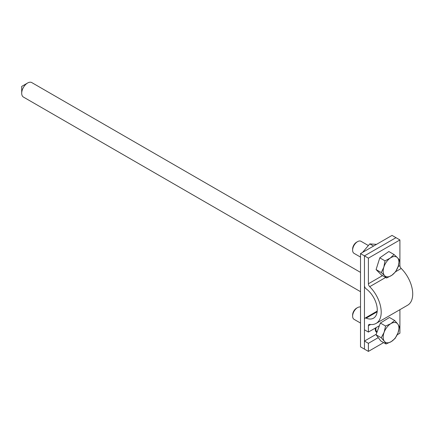 <?xml version="1.0" encoding="UTF-8"?>
<svg xmlns="http://www.w3.org/2000/svg" width="434" height="434" viewBox="0 0 434 434"><rect width="100%" height="100%" fill="white"/><g stroke="black" fill="none" stroke-linecap="round" stroke-linejoin="round"><path stroke-width="0.65" d="M376.88 332.498A6.966 4.02 -60 0 1 376.734 332.417A6.966 4.02 -60 0 1 375.388 328.033M376.121 323.406A24.532 14.165 -120 0 0 369.703 286.673A2.788 1.606 60 0 1 368.395 283.776L368.395 258.149L364.457 255.876L395.971 237.675L364.457 255.876L364.457 285.594A2.788 1.606 -120 0 0 366.16 288.838A18.109 10.454 60 0 1 376.587 304.776A18.109 10.454 60 0 1 373.511 318.187A18.109 10.454 60 0 1 366.16 318.144A2.788 1.606 -120 0 0 365.032 318.138A2.788 1.606 -120 0 0 364.457 319.413L364.457 329.797L368.395 332.075L368.395 325.782A2.788 1.606 60 0 1 368.971 324.507A2.788 1.606 60 0 1 369.703 324.393A24.532 14.165 -120 0 0 376.121 323.406L407.64 305.205A24.532 14.165 -120 0 0 401.217 268.472A2.788 1.606 60 0 1 399.909 265.581L399.909 239.953L392.032 235.402L360.513 253.597L360.513 346.858L364.457 349.131L364.457 255.876L360.513 253.597M360.513 291.681L23.431 97.07A8.36 4.823 -60 0 1 21.7 93.245A8.36 4.823 -60 0 1 27.608 83.008A8.36 4.823 -60 0 1 31.79 82.596L360.513 272.384M368.395 332.075L379.376 325.733M378.247 337.641L368.395 343.332L364.457 341.059L376.235 334.256M364.457 341.059L364.457 349.131L368.395 351.404L368.395 343.332M399.909 239.953L368.395 258.149M399.909 309.67L399.909 333.209L397.229 334.76M383.64 342.605L368.395 351.404M357.545 241.646L356.574 242.205A5.599 3.233 120 0 0 352.62 249.062L352.62 250.179A6.966 4.02 -60 0 1 357.545 241.646A6.966 4.02 -60 0 1 359.547 240.984A6.966 4.02 -60 0 1 361.023 241.304L368.037 245.351M360.513 257.091L354.057 253.364A6.966 4.02 -60 0 1 352.62 250.179M384.67 275.704L381.296 272.585L383.851 267.122A11.143 6.434 120 0 0 384.67 275.704A11.143 6.434 120 0 0 391.864 275.254L386.634 278.004L384.67 275.704M385.001 260.85L390.231 258.1A11.143 6.434 120 0 0 383.851 267.122L385.001 260.85L379.799 257.845L388.848 251.53L394.05 254.536L397.425 257.655A11.143 6.434 120 0 0 390.231 258.1L394.05 254.536M398.244 266.232L395.683 271.695L391.864 275.254A11.143 6.434 120 0 0 398.244 266.232A11.143 6.434 120 0 0 397.425 257.655L399.394 259.961L398.244 266.232M381.296 272.585L376.088 269.579L381.432 274.999L386.634 278.004M376.088 269.579L379.799 257.845M377.933 263.742A9.331 5.387 -60 0 1 378.361 262.396M357.545 307.608L356.574 308.167A5.599 3.233 120 0 0 352.62 315.024L352.62 316.142A6.966 4.02 -60 0 1 357.545 307.608A6.966 4.02 -60 0 1 359.884 306.941A6.966 4.02 -60 0 1 360.513 307.05M360.513 323.053L354.057 319.326A6.966 4.02 -60 0 1 352.62 316.142M376.962 332.276A6.966 4.02 -60 0 1 376.359 332.151M397.761 324.003L399.437 326.694L397.978 332.97A11.143 6.434 120 0 0 397.761 324.003A11.143 6.434 120 0 0 390.828 323.672L394.674 320.493L397.761 324.003M395.108 338.433L391.267 341.612A11.143 6.434 120 0 0 397.978 332.97L395.108 338.433M386.016 343.978L384.334 341.281A11.143 6.434 120 0 0 391.267 341.612L386.016 343.978L380.808 340.972L376.045 334.771L380.374 323.032L385.576 326.037L390.828 323.672A11.143 6.434 120 0 0 384.117 332.314L385.576 326.037M381.247 337.777L384.117 332.314A11.143 6.434 120 0 0 384.334 341.281L381.247 337.777L376.045 334.771M380.374 323.032L389.466 317.487L394.674 320.493M377.992 329.482A9.331 5.387 -60 0 1 378.801 327.296M377.092 331.923A6.364 3.673 -60 0 1 376.045 327.654M376.511 244.364L369.779 243.892L362.515 252.447M369.779 243.892L373.555 246.073M399.909 265.581L398.119 266.612M382.511 275.623L368.395 283.776M401.217 268.472L395.71 271.657M385.674 277.451L369.703 286.673M370.598 324.507L368.395 325.782M377.151 311.796L366.16 318.144M27.608 83.008L21.7 86.42L21.7 93.245M377.222 311.097L365.032 318.138"/></g></svg>
